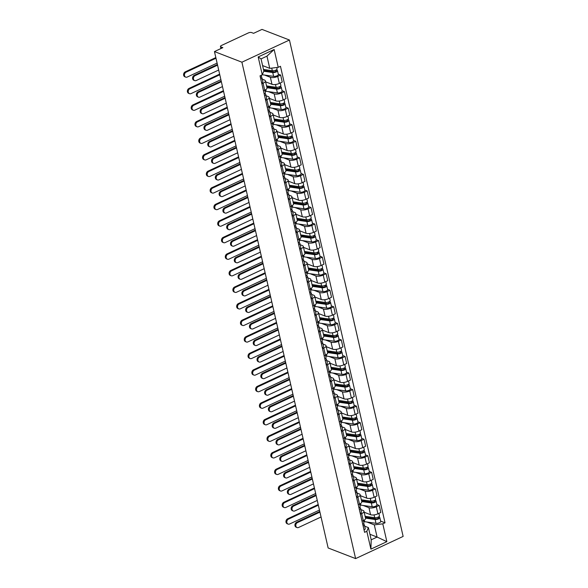 <?xml version="1.0" encoding="UTF-8"?>
<svg xmlns="http://www.w3.org/2000/svg" width="588" height="588" viewBox="0 0 588 588"><rect width="100%" height="100%" fill="white"/><g stroke="black" fill="none" stroke-linecap="round" stroke-linejoin="round"><path stroke-width="0.88" d="M220.926 48.554L220.456 46.511A2.352 0.897 -12.9 0 1 221.456 45.482L248.356 32.928A2.352 0.897 -12.9 0 1 251.561 32.546L253.575 33.325L261.991 29.4L289.443 40.021L241.911 62.196L355.608 558.6L328.148 547.979L214.458 51.575L241.911 62.196M355.608 558.6L403.133 536.425L289.443 40.021M220.456 46.511A2.352 0.897 -12.9 0 0 220.853 46.871L221.206 48.429M214.458 51.575L222.867 47.65L220.853 46.871M364.178 512.236L370.55 514.698A5.417 2.065 -12.9 0 0 377.915 513.816L380.818 512.464L379.216 505.46L376.313 506.812A5.417 2.065 167.1 0 1 368.948 507.694L363.2 505.474M361.671 513.64L363.281 520.645A5.417 2.065 -12.9 0 0 365.567 518.278L363.957 511.273A5.417 2.065 167.1 0 1 361.671 513.64L360.437 514.221M363.281 520.645L362.039 521.225M376.857 504.548L379.216 505.46M360.863 509.598L363.053 510.443A5.417 2.065 167.1 0 1 363.957 511.273M360.385 495.684L366.758 498.146A5.417 2.065 -12.9 0 0 374.122 497.264L377.026 495.912L375.423 488.907L372.52 490.26A5.417 2.065 167.1 0 1 365.155 491.142L359.408 488.915M358.246 504.673L359.488 504.092A5.417 2.065 -12.9 0 0 361.774 501.726L360.172 494.721A5.417 2.065 167.1 0 1 357.879 497.088L356.644 497.668M373.064 487.996L375.423 488.907M357.07 493.045L359.261 493.891A5.417 2.065 167.1 0 1 360.172 494.721M356.6 479.124L362.972 481.594A5.417 2.065 -12.9 0 0 370.337 480.712L373.233 479.36L371.631 472.355L368.727 473.707A5.417 2.065 167.1 0 1 361.363 474.59L355.615 472.362M354.454 488.113L355.696 487.54A5.417 2.065 -12.9 0 0 357.982 485.173L356.379 478.169A5.417 2.065 167.1 0 1 354.094 480.536L352.851 481.116M369.271 471.444L371.631 472.355M353.278 476.493L355.468 477.338A5.417 2.065 167.1 0 1 356.379 478.169M352.807 462.572L359.18 465.035A5.417 2.065 -12.9 0 0 366.544 464.152L369.44 462.8L367.838 455.796L364.942 457.148A5.417 2.065 167.1 0 1 357.57 458.037L351.822 455.81M350.668 471.561L351.903 470.988A5.417 2.065 -12.9 0 0 354.189 468.621L352.587 461.617A5.417 2.065 167.1 0 1 350.301 463.983L349.059 464.557M365.479 454.884L367.838 455.796M349.485 459.934L351.683 460.786A5.417 2.065 167.1 0 1 352.587 461.617M349.015 446.02L355.387 448.482A5.417 2.065 -12.9 0 0 362.752 447.6L365.648 446.248L364.046 439.243L361.15 440.596A5.417 2.065 167.1 0 1 353.785 441.478L348.03 439.258M346.876 455.009L348.111 454.428A5.417 2.065 -12.9 0 0 350.397 452.062L348.794 445.065A5.417 2.065 167.1 0 1 346.508 447.431L345.266 448.005M361.694 438.332L364.046 439.243M345.7 443.381L347.89 444.227A5.417 2.065 167.1 0 1 348.794 445.065M345.222 429.468L351.595 431.93A5.417 2.065 -12.9 0 0 358.959 431.048L361.863 429.696L360.253 422.691L357.357 424.044A5.417 2.065 167.1 0 1 349.992 424.926L344.237 422.706M343.083 438.457L344.318 437.876A5.417 2.065 -12.9 0 0 346.604 435.51L345.002 428.505A5.417 2.065 167.1 0 1 342.716 430.872L341.481 431.452M357.901 421.78L360.253 422.691M341.907 426.829L344.098 427.674A5.417 2.065 167.1 0 1 345.002 428.505M341.43 412.908L347.802 415.378A5.417 2.065 -12.9 0 0 355.167 414.496L358.07 413.144L356.468 406.139L353.564 407.491A5.417 2.065 167.1 0 1 346.2 408.373L340.452 406.146M339.291 421.905L340.533 421.324A5.417 2.065 -12.9 0 0 342.819 418.957L341.209 411.953A5.417 2.065 167.1 0 1 338.923 414.32L337.688 414.9M354.108 405.228L356.468 406.139M338.115 410.277L340.305 411.122A5.417 2.065 167.1 0 1 341.209 411.953M337.637 396.356L344.009 398.826A5.417 2.065 -12.9 0 0 351.381 397.936L354.277 396.584L352.675 389.587L349.772 390.939A5.417 2.065 167.1 0 1 342.407 391.821L336.659 389.594M335.498 405.345L336.74 404.772A5.417 2.065 -12.9 0 0 339.026 402.405L337.424 395.401A5.417 2.065 167.1 0 1 335.138 397.767L333.896 398.341M350.316 388.675L352.675 389.587M334.322 393.717L336.512 394.57A5.417 2.065 167.1 0 1 337.424 395.401M333.852 379.804L340.224 382.266A5.417 2.065 -12.9 0 0 347.589 381.384L350.485 380.032L348.882 373.027L345.979 374.38A5.417 2.065 167.1 0 1 338.614 375.262L332.867 373.042M331.706 388.793L332.948 388.212A5.417 2.065 -12.9 0 0 335.233 385.853L333.631 378.848A5.417 2.065 167.1 0 1 331.345 381.215L330.103 381.788M346.523 372.116L348.882 373.027M330.529 377.165L332.72 378.018A5.417 2.065 167.1 0 1 333.631 378.848M330.059 363.252L336.432 365.714A5.417 2.065 -12.9 0 0 343.796 364.832L346.692 363.48L345.09 356.475L342.194 357.827A5.417 2.065 167.1 0 1 334.822 358.709L329.074 356.49M327.92 372.241L329.155 371.66A5.417 2.065 -12.9 0 0 331.441 369.293L329.839 362.289A5.417 2.065 167.1 0 1 327.553 364.656L326.311 365.236M342.738 355.564L345.09 356.475M326.737 360.613L328.935 361.458A5.417 2.065 167.1 0 1 329.839 362.289M326.266 346.7L332.639 349.162A5.417 2.065 -12.9 0 0 340.004 348.28L342.907 346.927L341.297 339.923L338.401 341.275A5.417 2.065 167.1 0 1 331.037 342.157L325.282 339.93M324.128 355.689L325.362 355.108A5.417 2.065 -12.9 0 0 327.648 352.741L326.046 345.737A5.417 2.065 167.1 0 1 323.76 348.103L322.525 348.684M338.945 339.011L341.297 339.923M322.952 344.061L325.142 344.906A5.417 2.065 167.1 0 1 326.046 345.737M322.474 330.14L328.846 332.61A5.417 2.065 -12.9 0 0 336.211 331.728L339.114 330.368L337.505 323.371L334.609 324.723A5.417 2.065 167.1 0 1 327.244 325.605L321.489 323.378M320.335 339.129L321.57 338.556A5.417 2.065 -12.9 0 0 323.856 336.189L322.253 329.184A5.417 2.065 167.1 0 1 319.968 331.551L318.733 332.132M335.153 322.459L337.505 323.371M319.159 327.509L321.349 328.354A5.417 2.065 167.1 0 1 322.253 329.184M318.681 313.588L325.054 316.05A5.417 2.065 -12.9 0 0 332.418 315.168L335.322 313.816L333.719 306.811L330.816 308.163A5.417 2.065 167.1 0 1 323.451 309.053L317.704 306.826M316.542 322.577L317.785 322.004A5.417 2.065 -12.9 0 0 320.07 319.637L318.461 312.632A5.417 2.065 167.1 0 1 316.175 314.999L314.94 315.572M331.36 305.9L333.719 306.811M315.366 310.949L317.557 311.802A5.417 2.065 167.1 0 1 318.461 312.632M314.889 297.036L321.261 299.498A5.417 2.065 -12.9 0 0 328.633 298.616L331.529 297.263L329.927 290.259L327.024 291.611A5.417 2.065 167.1 0 1 319.659 292.493L313.911 290.274M312.75 306.025L313.992 305.444A5.417 2.065 -12.9 0 0 316.278 303.077L314.676 296.073A5.417 2.065 167.1 0 1 312.39 298.439L311.148 299.02M327.567 289.347L329.927 290.259M311.574 294.397L313.764 295.242A5.417 2.065 167.1 0 1 314.676 296.073M311.103 280.483L317.476 282.946A5.417 2.065 -12.9 0 0 324.841 282.064L327.736 280.711L326.134 273.707L323.231 275.059A5.417 2.065 167.1 0 1 315.866 275.941L310.119 273.714M308.957 289.472L310.199 288.892A5.417 2.065 -12.9 0 0 312.485 286.525L310.883 279.521A5.417 2.065 167.1 0 1 308.597 281.887L307.355 282.468M323.775 272.795L326.134 273.707M307.781 277.845L309.972 278.69A5.417 2.065 167.1 0 1 310.883 279.521M307.311 263.924L313.683 266.393A5.417 2.065 -12.9 0 0 321.048 265.511L323.944 264.159L322.342 257.154L319.446 258.507A5.417 2.065 167.1 0 1 312.081 259.389L306.326 257.162M305.172 272.913L306.407 272.34A5.417 2.065 -12.9 0 0 308.693 269.973L307.09 262.968A5.417 2.065 167.1 0 1 304.804 265.335L303.562 265.916M319.99 256.243L322.342 257.154M303.989 261.293L306.186 262.138A5.417 2.065 167.1 0 1 307.09 262.968M303.518 247.372L309.891 249.834A5.417 2.065 -12.9 0 0 317.255 248.952L320.159 247.599L318.549 240.595L315.653 241.947A5.417 2.065 167.1 0 1 308.288 242.837L302.533 240.61M301.379 256.361L302.614 255.787A5.417 2.065 -12.9 0 0 304.9 253.421L303.298 246.416A5.417 2.065 167.1 0 1 301.012 248.783L299.777 249.356M316.197 239.684L318.549 240.595M300.203 244.733L302.394 245.586A5.417 2.065 167.1 0 1 303.298 246.416M299.726 230.819L306.098 233.282A5.417 2.065 -12.9 0 0 313.463 232.4L316.366 231.047L314.756 224.043L311.861 225.395A5.417 2.065 167.1 0 1 304.496 226.277L298.741 224.057M297.587 239.808L298.822 239.228A5.417 2.065 -12.9 0 0 301.107 236.861L299.505 229.864A5.417 2.065 167.1 0 1 297.219 232.231L295.984 232.804M312.404 223.131L314.756 224.043M296.411 228.181L298.601 229.026A5.417 2.065 167.1 0 1 299.505 229.864M295.933 214.267L302.305 216.729A5.417 2.065 -12.9 0 0 309.67 215.847L312.573 214.495L310.971 207.49L308.068 208.843A5.417 2.065 167.1 0 1 300.703 209.725L294.956 207.505M293.794 223.256L295.036 222.676A5.417 2.065 -12.9 0 0 297.322 220.309L295.713 213.304A5.417 2.065 167.1 0 1 293.427 215.671L292.192 216.252M308.612 206.579L310.971 207.49M292.618 211.629L294.809 212.474A5.417 2.065 167.1 0 1 295.713 213.304M292.14 197.708L298.513 200.177A5.417 2.065 -12.9 0 0 305.885 199.295L308.781 197.943L307.179 190.938L304.275 192.291A5.417 2.065 167.1 0 1 296.911 193.173L291.163 190.946M290.002 206.704L291.244 206.123A5.417 2.065 -12.9 0 0 293.53 203.757L291.927 196.752A5.417 2.065 167.1 0 1 289.641 199.119L288.399 199.7M304.819 190.027L307.179 190.938M288.826 195.076L291.016 195.922A5.417 2.065 167.1 0 1 291.927 196.752M288.355 181.155L294.728 183.625A5.417 2.065 -12.9 0 0 302.092 182.736L304.988 181.383L303.386 174.386L300.483 175.738A5.417 2.065 167.1 0 1 293.118 176.62L287.37 174.393M286.209 190.144L287.451 189.571A5.417 2.065 -12.9 0 0 289.737 187.204L288.135 180.2A5.417 2.065 167.1 0 1 285.849 182.567L284.607 183.14M301.027 173.475L303.386 174.386M285.033 178.517L287.223 179.369A5.417 2.065 167.1 0 1 288.135 180.2M284.563 164.603L290.935 167.066A5.417 2.065 -12.9 0 0 298.3 166.183L301.196 164.831L299.593 157.827L296.697 159.179A5.417 2.065 167.1 0 1 289.333 160.061L283.578 157.841M282.424 173.592L283.659 173.012A5.417 2.065 -12.9 0 0 285.944 170.652L284.342 163.648A5.417 2.065 167.1 0 1 282.056 166.014L280.814 166.588M297.241 156.915L299.593 157.827M281.24 161.965L283.438 162.817A5.417 2.065 167.1 0 1 284.342 163.648M280.77 148.051L287.142 150.513A5.417 2.065 -12.9 0 0 294.507 149.631L297.41 148.279L295.801 141.274L292.905 142.627A5.417 2.065 167.1 0 1 285.54 143.509L279.785 141.289M278.631 157.04L279.866 156.459A5.417 2.065 -12.9 0 0 282.152 154.093L280.549 147.088A5.417 2.065 167.1 0 1 278.264 149.455L277.029 150.036M293.449 140.363L295.801 141.274M277.455 145.412L279.645 146.258A5.417 2.065 167.1 0 1 280.549 147.088M276.977 131.499L283.35 133.961A5.417 2.065 -12.9 0 0 290.715 133.079L293.618 131.727L292.008 124.722L289.112 126.075A5.417 2.065 167.1 0 1 281.748 126.957L276 124.729M274.839 140.488L276.073 139.907A5.417 2.065 -12.9 0 0 278.359 137.541L276.757 130.536A5.417 2.065 167.1 0 1 274.471 132.903L273.236 133.483M289.656 123.811L292.008 124.722M273.663 128.86L275.853 129.705A5.417 2.065 167.1 0 1 276.757 130.536M273.185 114.939L279.557 117.409A5.417 2.065 -12.9 0 0 286.922 116.527L289.825 115.167L288.223 108.17L285.32 109.522A5.417 2.065 167.1 0 1 277.955 110.404L272.207 108.177M271.046 123.928L272.288 123.355A5.417 2.065 -12.9 0 0 274.574 120.988L272.964 113.984A5.417 2.065 167.1 0 1 270.678 116.351L269.444 116.931M285.864 107.259L288.223 108.17M269.87 112.308L272.06 113.153A5.417 2.065 167.1 0 1 272.964 113.984M269.392 98.387L275.765 100.849A5.417 2.065 -12.9 0 0 283.137 99.967L286.033 98.615L284.43 91.61L281.527 92.963A5.417 2.065 167.1 0 1 274.162 93.852L268.415 91.625M267.253 107.376L268.495 106.803A5.417 2.065 -12.9 0 0 270.781 104.436L269.179 97.432A5.417 2.065 167.1 0 1 266.893 99.798L265.651 100.372M282.071 90.699L284.43 91.61M266.077 95.748L268.268 96.601A5.417 2.065 167.1 0 1 269.179 97.432M265.607 81.835L271.979 84.297A5.417 2.065 -12.9 0 0 279.344 83.415L282.24 82.063L280.638 75.058L277.742 76.411A5.417 2.065 167.1 0 1 270.37 77.293L264.622 75.073M263.461 90.824L264.703 90.243A5.417 2.065 -12.9 0 0 266.989 87.877L265.386 80.872A5.417 2.065 167.1 0 1 263.101 83.239L261.858 83.819M278.278 74.147L280.638 75.058M262.285 79.196L264.475 80.041A5.417 2.065 167.1 0 1 265.386 80.872M369.94 534.286L377.092 537.057L374.299 524.856L366.986 522.026M364.656 526.15L368.404 527.605L371.204 539.806L377.092 537.057L386.867 541.666L370.903 549.119L366.816 531.287L368.404 527.605M262.586 65.577L269.745 68.348L266.952 56.147L261.057 58.896L263.85 71.097L262.263 74.779L260.028 75.823L364.582 532.331L366.816 531.287M262.263 74.779L258.183 56.955L274.148 49.502L278.234 67.333L269.745 68.348M374.299 524.856L382.788 523.835L385.022 522.798L280.469 66.29L278.234 67.333M382.788 523.835L386.867 541.666M380.649 521.1L385.022 522.798M370.903 549.119L371.204 539.806M266.952 56.147L274.148 49.502M261.057 58.896L258.183 56.955M297.058 527.561L296.212 527.23A2.705 2.183 -68.9 0 1 294.941 524.827A2.705 2.183 -68.9 0 1 296.624 522.262L297.469 522.592A2.705 2.183 111.1 0 0 295.786 525.158A2.705 2.183 111.1 0 0 297.058 527.561A2.705 2.183 111.1 0 0 298.594 527.473L321.055 516.992M363.384 520.601L363.935 523.033A2.94 1.117 167.1 0 1 362.745 524.298M363.45 523.871L364.2 524.592A2.94 1.117 167.1 0 1 364.354 524.834A2.94 1.117 167.1 0 1 363.156 526.098M364.354 524.834L365.229 528.656A2.94 1.117 167.1 0 1 364.031 529.92M297.469 522.592L319.931 512.111M319.784 511.457L296.624 522.262M288.076 524.084L287.231 523.761A2.705 2.183 -68.9 0 1 285.959 521.358A2.705 2.183 -68.9 0 1 287.65 518.792L288.495 519.123A2.705 2.183 111.1 0 0 286.804 521.681A2.705 2.183 111.1 0 0 288.076 524.084A2.705 2.183 111.1 0 0 289.612 524.004L319.468 510.075M365.339 517.315L376.085 518.859A1.411 0.537 -12.9 0 0 377.614 518.631A1.411 0.537 -12.9 0 0 378.356 517.947A1.411 0.537 -12.9 0 0 378.121 517.734L379.356 517.153A2.94 1.117 -12.9 0 1 379.848 517.609L380.723 521.424A2.94 1.117 -12.9 0 1 379.172 522.842A2.94 1.117 -12.9 0 1 375.989 523.32L364.722 521.703A7.063 2.69 -12.9 0 1 363.568 521.424M365.53 518.124L375.115 519.498A2.94 1.117 -12.9 0 0 378.297 519.02A2.94 1.117 -12.9 0 0 379.848 517.609M365.67 516.396L369.631 517.932M377.988 517.175L378.238 518.249M365.111 516.315L374.703 517.697A2.94 1.117 -12.9 0 0 377.886 517.22A2.94 1.117 -12.9 0 0 379.436 515.801L378.878 513.368M364.237 512.501L365.221 512.64M379.186 516.426L379.356 517.153M318.196 504.541L287.65 518.792M288.495 519.123L318.351 505.188M293.265 511.001L292.42 510.678A2.705 2.183 -68.9 0 1 291.148 508.275A2.705 2.183 -68.9 0 1 292.839 505.709L293.684 506.04A2.705 2.183 111.1 0 0 291.993 508.605A2.705 2.183 111.1 0 0 293.265 511.001A2.705 2.183 111.1 0 0 294.801 510.921L317.263 500.439M359.591 504.041L360.15 506.474A2.94 1.117 167.1 0 1 358.952 507.738M359.658 507.319L360.415 508.032A2.94 1.117 167.1 0 1 360.562 508.282A2.94 1.117 167.1 0 1 359.364 509.546M360.562 508.282L361.436 512.104A2.94 1.117 167.1 0 1 360.238 513.368M293.684 506.04L316.146 495.559M315.991 494.905L292.839 505.709M289.472 494.449L288.627 494.126A2.705 2.183 -68.9 0 1 287.356 491.722A2.705 2.183 -68.9 0 1 289.046 489.157L289.891 489.488A2.705 2.183 111.1 0 0 288.201 492.046A2.705 2.183 111.1 0 0 289.472 494.449A2.705 2.183 111.1 0 0 291.009 494.368L313.47 483.887M355.799 487.489L356.357 489.922A2.94 1.117 167.1 0 1 355.159 491.186M355.865 490.76L356.622 491.48A2.94 1.117 167.1 0 1 356.769 491.73A2.94 1.117 167.1 0 1 355.571 492.994M356.769 491.73L357.644 495.544A2.94 1.117 167.1 0 1 356.446 496.809M289.891 489.488L312.353 479.007M312.199 478.353L289.046 489.157M284.283 507.532L283.438 507.201A2.705 2.183 -68.9 0 1 282.166 504.805A2.705 2.183 -68.9 0 1 283.857 502.24L284.702 502.564A2.705 2.183 111.1 0 0 283.019 505.129A2.705 2.183 111.1 0 0 284.283 507.532A2.705 2.183 111.1 0 0 285.819 507.444L315.675 493.516M361.554 500.763L372.292 502.299A1.411 0.537 -12.9 0 0 373.821 502.071A1.411 0.537 -12.9 0 0 374.563 501.395A1.411 0.537 -12.9 0 0 374.328 501.174L375.563 500.601A2.94 1.117 -12.9 0 1 376.055 501.05L376.93 504.871A2.94 1.117 -12.9 0 1 375.387 506.29A2.94 1.117 -12.9 0 1 372.197 506.768L360.929 505.143A7.063 2.69 -12.9 0 1 359.782 504.871M361.738 501.564L371.322 502.946A2.94 1.117 -12.9 0 0 374.505 502.468A2.94 1.117 -12.9 0 0 376.055 501.05M361.877 499.844L365.839 501.373M374.203 500.623L374.446 501.689M361.326 499.763L370.91 501.138A2.94 1.117 -12.9 0 0 374.093 500.667A2.94 1.117 -12.9 0 0 375.644 499.249L375.085 496.816M360.451 495.941L361.429 496.088M375.394 499.866L375.563 500.601M314.411 487.981L283.857 502.24M284.702 502.564L314.558 488.635M280.491 490.98L279.645 490.649A2.705 2.183 -68.9 0 1 278.381 488.253A2.705 2.183 -68.9 0 1 280.064 485.688L280.91 486.011A2.705 2.183 111.1 0 0 279.226 488.577A2.705 2.183 111.1 0 0 280.491 490.98A2.705 2.183 111.1 0 0 282.027 490.892L311.883 476.964M357.761 484.203L368.5 485.747A1.411 0.537 -12.9 0 0 370.028 485.519A1.411 0.537 -12.9 0 0 370.771 484.843A1.411 0.537 -12.9 0 0 370.536 484.622L371.77 484.049A2.94 1.117 -12.9 0 1 372.263 484.497L373.137 488.319A2.94 1.117 -12.9 0 1 371.594 489.738A2.94 1.117 -12.9 0 1 368.404 490.208L357.144 488.591A7.063 2.69 -12.9 0 1 355.99 488.319M357.945 485.012L367.529 486.394A2.94 1.117 -12.9 0 0 370.719 485.916A2.94 1.117 -12.9 0 0 372.263 484.497M358.085 483.292L362.046 484.821M370.411 484.071L370.653 485.137M357.533 483.211L367.118 484.585A2.94 1.117 -12.9 0 0 370.3 484.115A2.94 1.117 -12.9 0 0 371.851 482.697L371.293 480.264M356.659 479.389L357.644 479.529M371.601 483.314L371.77 484.049M310.618 471.429L280.064 485.688M280.91 486.011L310.765 472.083M285.68 477.897L284.835 477.566A2.705 2.183 -68.9 0 1 283.563 475.17A2.705 2.183 -68.9 0 1 285.254 472.605L286.099 472.928A2.705 2.183 111.1 0 0 284.408 475.494A2.705 2.183 111.1 0 0 285.68 477.897A2.705 2.183 111.1 0 0 287.216 477.809L309.678 467.335M352.006 470.937L352.565 473.369A2.94 1.117 167.1 0 1 351.367 474.634M352.072 474.207L352.829 474.928A2.94 1.117 167.1 0 1 352.976 475.17A2.94 1.117 167.1 0 1 351.778 476.434M352.976 475.17L353.851 478.992A2.94 1.117 167.1 0 1 352.653 480.256M286.099 472.928L308.56 462.447M308.413 461.8L285.254 472.605M281.887 461.345L281.042 461.014A2.705 2.183 -68.9 0 1 279.778 458.618A2.705 2.183 -68.9 0 1 281.461 456.053L282.306 456.376A2.705 2.183 111.1 0 0 280.623 458.941A2.705 2.183 111.1 0 0 281.887 461.345A2.705 2.183 111.1 0 0 283.423 461.257L305.885 450.775M348.214 454.384L348.772 456.817A2.94 1.117 167.1 0 1 347.574 458.081M348.287 457.655L349.037 458.375A2.94 1.117 167.1 0 1 349.184 458.618A2.94 1.117 167.1 0 1 347.993 459.882M349.184 458.618L350.058 462.44A2.94 1.117 167.1 0 1 348.868 463.704M282.306 456.376L304.768 445.895M304.621 445.248L281.461 456.053M278.095 444.793L277.249 444.462A2.705 2.183 -68.9 0 1 275.985 442.058A2.705 2.183 -68.9 0 1 277.668 439.493L278.514 439.824A2.705 2.183 111.1 0 0 276.83 442.389A2.705 2.183 111.1 0 0 278.095 444.793A2.705 2.183 111.1 0 0 279.631 444.704L302.092 434.223M344.421 437.832L344.98 440.265A2.94 1.117 167.1 0 1 343.789 441.529M344.494 441.103L345.244 441.816A2.94 1.117 167.1 0 1 345.399 442.066A2.94 1.117 167.1 0 1 344.2 443.33M345.399 442.066L346.273 445.888A2.94 1.117 167.1 0 1 345.075 447.152M278.514 439.824L300.975 429.343M300.828 428.689L277.668 439.493M276.698 474.42L275.853 474.097A2.705 2.183 -68.9 0 1 274.589 471.694A2.705 2.183 -68.9 0 1 276.272 469.128L277.117 469.459A2.705 2.183 111.1 0 0 275.434 472.024A2.705 2.183 111.1 0 0 276.698 474.42A2.705 2.183 111.1 0 0 278.234 474.34L308.09 460.411M353.969 467.651L364.707 469.195A1.411 0.537 -12.9 0 0 366.236 468.967A1.411 0.537 -12.9 0 0 366.978 468.283A1.411 0.537 -12.9 0 0 366.743 468.07L367.978 467.489A2.94 1.117 -12.9 0 1 368.47 467.945L369.345 471.767A2.94 1.117 -12.9 0 1 367.801 473.178A2.94 1.117 -12.9 0 1 364.611 473.656L353.351 472.039A7.063 2.69 -12.9 0 1 352.197 471.767M354.152 468.46L363.737 469.834A2.94 1.117 -12.9 0 0 366.927 469.364A2.94 1.117 -12.9 0 0 368.47 467.945M354.292 466.732L358.254 468.269M366.618 467.511L366.861 468.585M353.741 466.659L363.325 468.033A2.94 1.117 -12.9 0 0 366.515 467.556A2.94 1.117 -12.9 0 0 368.059 466.137L367.5 463.704M352.866 462.837L353.851 462.976M367.816 466.762L367.978 467.489M306.826 454.877L276.272 469.128M277.117 469.459L306.973 455.531M272.913 457.868L272.068 457.545A2.705 2.183 -68.9 0 1 270.796 455.141A2.705 2.183 -68.9 0 1 272.479 452.576L273.332 452.907A2.705 2.183 111.1 0 0 271.641 455.472A2.705 2.183 111.1 0 0 272.913 457.868A2.705 2.183 111.1 0 0 274.449 457.787L304.297 443.859M350.176 451.099L360.914 452.642A1.411 0.537 -12.9 0 0 362.443 452.415A1.411 0.537 -12.9 0 0 363.193 451.731A1.411 0.537 -12.9 0 0 362.95 451.518L364.192 450.937A2.94 1.117 -12.9 0 1 364.685 451.393L365.56 455.208A2.94 1.117 -12.9 0 1 364.009 456.626A2.94 1.117 -12.9 0 1 360.826 457.104L349.559 455.487A7.063 2.69 -12.9 0 1 348.405 455.208M350.36 451.907L359.944 453.282A2.94 1.117 -12.9 0 0 363.134 452.811A2.94 1.117 -12.9 0 0 364.685 451.393M350.507 450.18L354.461 451.716M362.825 450.959L363.068 452.032M349.948 450.099L359.533 451.481A2.94 1.117 -12.9 0 0 362.722 451.003A2.94 1.117 -12.9 0 0 364.266 449.585L363.715 447.152M349.074 446.285L350.058 446.424M364.023 450.21L364.192 450.937M303.033 438.325L272.479 452.576M273.332 452.907L303.18 438.971M269.12 441.316L268.275 440.993A2.705 2.183 -68.9 0 1 267.003 438.589A2.705 2.183 -68.9 0 1 268.694 436.024L269.539 436.347A2.705 2.183 111.1 0 0 267.849 438.913A2.705 2.183 111.1 0 0 269.12 441.316A2.705 2.183 111.1 0 0 270.656 441.228L300.512 427.3M346.383 434.547L357.129 436.083A1.411 0.537 -12.9 0 0 358.658 435.855A1.411 0.537 -12.9 0 0 359.4 435.179A1.411 0.537 -12.9 0 0 359.165 434.958L360.4 434.385A2.94 1.117 -12.9 0 1 360.892 434.833L361.767 438.655A2.94 1.117 -12.9 0 1 360.216 440.074A2.94 1.117 -12.9 0 1 357.034 440.552L345.766 438.935A7.063 2.69 -12.9 0 1 344.612 438.655M346.567 435.355L356.159 436.73A2.94 1.117 -12.9 0 0 359.341 436.252A2.94 1.117 -12.9 0 0 360.892 434.833M346.714 433.628L350.676 435.157M359.033 434.407L359.283 435.473M346.156 433.547L355.74 434.922A2.94 1.117 -12.9 0 0 358.93 434.451A2.94 1.117 -12.9 0 0 360.473 433.033L359.922 430.6M345.281 429.725L346.266 429.872M360.231 433.65L360.4 434.385M299.241 421.772L268.694 436.024M269.539 436.347L299.395 422.419M265.328 424.764L264.482 424.433A2.705 2.183 -68.9 0 1 263.211 422.037A2.705 2.183 -68.9 0 1 264.901 419.472L265.747 419.795A2.705 2.183 111.1 0 0 264.056 422.36A2.705 2.183 111.1 0 0 265.328 424.764A2.705 2.183 111.1 0 0 266.864 424.676L296.719 410.747M342.591 417.987L353.337 419.531A1.411 0.537 -12.9 0 0 354.865 419.303A1.411 0.537 -12.9 0 0 355.608 418.627A1.411 0.537 -12.9 0 0 355.373 418.406L356.607 417.833A2.94 1.117 -12.9 0 1 357.1 418.281L357.974 422.103A2.94 1.117 -12.9 0 1 356.424 423.522A2.94 1.117 -12.9 0 1 353.241 423.992L341.973 422.375A7.063 2.69 -12.9 0 1 340.82 422.103M342.782 418.796L352.366 420.177A2.94 1.117 -12.9 0 0 355.549 419.7A2.94 1.117 -12.9 0 0 357.1 418.281M342.922 417.076L346.883 418.605M355.24 417.855L355.49 418.921M342.363 416.995L351.955 418.369A2.94 1.117 -12.9 0 0 355.137 417.899A2.94 1.117 -12.9 0 0 356.688 416.48L356.13 414.048M341.488 413.173L342.473 413.313M356.438 417.098L356.607 417.833M295.448 405.213L264.901 419.472M265.747 419.795L295.602 405.867M261.535 408.212L260.69 407.881A2.705 2.183 -68.9 0 1 259.418 405.477A2.705 2.183 -68.9 0 1 261.109 402.912L261.954 403.243A2.705 2.183 111.1 0 0 260.271 405.808A2.705 2.183 111.1 0 0 261.535 408.212A2.705 2.183 111.1 0 0 263.071 408.123L292.927 394.195M338.806 401.435L349.544 402.978A1.411 0.537 -12.9 0 0 351.073 402.751A1.411 0.537 -12.9 0 0 351.815 402.067A1.411 0.537 -12.9 0 0 351.58 401.854L352.815 401.273A2.94 1.117 -12.9 0 1 353.307 401.729L354.182 405.551A2.94 1.117 -12.9 0 1 352.638 406.97A2.94 1.117 -12.9 0 1 349.448 407.44L338.181 405.823A7.063 2.69 -12.9 0 1 337.034 405.551M338.989 402.243L348.574 403.618A2.94 1.117 -12.9 0 0 351.756 403.147A2.94 1.117 -12.9 0 0 353.307 401.729M339.129 400.524L343.091 402.052M351.455 401.303L351.697 402.368M338.578 400.443L348.162 401.817A2.94 1.117 -12.9 0 0 351.345 401.339A2.94 1.117 -12.9 0 0 352.896 399.921L352.337 397.495M337.703 396.621L338.681 396.76M352.646 400.546L352.815 401.273M291.663 388.661L261.109 402.912M261.954 403.243L291.81 389.315M257.742 391.652L256.897 391.329A2.705 2.183 -68.9 0 1 255.633 388.925A2.705 2.183 -68.9 0 1 257.316 386.36L258.161 386.691A2.705 2.183 111.1 0 0 256.478 389.256A2.705 2.183 111.1 0 0 257.742 391.652A2.705 2.183 111.1 0 0 259.279 391.571L289.134 377.643M335.013 384.883L345.751 386.426A1.411 0.537 -12.9 0 0 347.28 386.198A1.411 0.537 -12.9 0 0 348.022 385.515A1.411 0.537 -12.9 0 0 347.787 385.302L349.022 384.721A2.94 1.117 -12.9 0 1 349.515 385.177L350.389 388.991A2.94 1.117 -12.9 0 1 348.846 390.41A2.94 1.117 -12.9 0 1 345.656 390.888L334.396 389.271A7.063 2.69 -12.9 0 1 333.242 388.991M335.197 385.691L344.781 387.066A2.94 1.117 -12.9 0 0 347.971 386.595A2.94 1.117 -12.9 0 0 349.515 385.177M335.336 383.964L339.298 385.5M347.662 384.743L347.905 385.816M334.785 383.883L344.37 385.265A2.94 1.117 -12.9 0 0 347.552 384.787A2.94 1.117 -12.9 0 0 349.103 383.369L348.544 380.936M333.911 380.069L334.895 380.208M348.853 383.993L349.022 384.721M287.87 372.108L257.316 386.36M258.161 386.691L288.017 372.763M253.957 375.1L253.105 374.776A2.705 2.183 -68.9 0 1 251.84 372.373A2.705 2.183 -68.9 0 1 253.524 369.808L254.369 370.131A2.705 2.183 111.1 0 0 252.686 372.696A2.705 2.183 111.1 0 0 253.957 375.1A2.705 2.183 111.1 0 0 255.486 375.019L285.342 361.083M331.22 368.331L341.959 369.874A1.411 0.537 -12.9 0 0 343.488 369.646A1.411 0.537 -12.9 0 0 344.23 368.963A1.411 0.537 -12.9 0 0 343.995 368.742L345.229 368.169A2.94 1.117 -12.9 0 1 345.722 368.617L346.597 372.439A2.94 1.117 -12.9 0 1 345.053 373.858A2.94 1.117 -12.9 0 1 341.863 374.336L330.603 372.719A7.063 2.69 -12.9 0 1 329.449 372.439M331.404 369.139L340.989 370.514A2.94 1.117 -12.9 0 0 344.178 370.036A2.94 1.117 -12.9 0 0 345.722 368.617M331.544 367.412L335.505 368.941M343.87 368.191L344.112 369.257M330.993 367.331L340.577 368.705A2.94 1.117 -12.9 0 0 343.767 368.235A2.94 1.117 -12.9 0 0 345.31 366.816L344.752 364.384M330.118 363.509L331.103 363.656M345.068 367.441L345.229 368.169M284.077 355.556L253.524 369.808M254.369 370.131L284.224 356.203M250.165 358.548L249.319 358.217A2.705 2.183 -68.9 0 1 248.048 355.821A2.705 2.183 -68.9 0 1 249.731 353.256L250.584 353.579A2.705 2.183 111.1 0 0 248.893 356.144A2.705 2.183 111.1 0 0 250.165 358.548A2.705 2.183 111.1 0 0 251.701 358.459L281.556 344.531M327.428 351.771L338.166 353.315A1.411 0.537 -12.9 0 0 339.702 353.087A1.411 0.537 -12.9 0 0 340.445 352.41A1.411 0.537 -12.9 0 0 340.202 352.19L341.444 351.617A2.94 1.117 -12.9 0 1 341.937 352.065L342.811 355.887A2.94 1.117 -12.9 0 1 341.26 357.306A2.94 1.117 -12.9 0 1 338.078 357.776L326.81 356.159A7.063 2.69 -12.9 0 1 325.656 355.887M327.612 352.579L337.196 353.961A2.94 1.117 -12.9 0 0 340.386 353.484A2.94 1.117 -12.9 0 0 341.937 352.065M327.759 350.86L331.713 352.388M340.077 351.639L340.32 352.704M327.2 350.779L336.784 352.153A2.94 1.117 -12.9 0 0 339.974 351.683A2.94 1.117 -12.9 0 0 341.518 350.264L340.966 347.831M326.325 346.957L327.31 347.096M341.275 350.882L341.444 351.617M280.285 338.997L249.731 353.256M250.584 353.579L280.432 339.651M246.372 341.995L245.527 341.665A2.705 2.183 -68.9 0 1 244.255 339.261A2.705 2.183 -68.9 0 1 245.946 336.696L246.791 337.027A2.705 2.183 111.1 0 0 245.1 339.592A2.705 2.183 111.1 0 0 246.372 341.995A2.705 2.183 111.1 0 0 247.908 341.907L277.764 327.979M323.635 335.219L334.381 336.762A1.411 0.537 -12.9 0 0 335.91 336.534A1.411 0.537 -12.9 0 0 336.652 335.851A1.411 0.537 -12.9 0 0 336.417 335.638L337.652 335.064A2.94 1.117 -12.9 0 1 338.144 335.513L339.019 339.335A2.94 1.117 -12.9 0 1 337.468 340.753A2.94 1.117 -12.9 0 1 334.285 341.224L323.018 339.607A7.063 2.69 -12.9 0 1 321.864 339.335M323.819 336.027L333.411 337.402A2.94 1.117 -12.9 0 0 336.593 336.931A2.94 1.117 -12.9 0 0 338.144 335.513M323.966 334.307L327.928 335.836M336.285 335.087L336.534 336.152M323.407 334.227L332.992 335.601A2.94 1.117 -12.9 0 0 336.182 335.123A2.94 1.117 -12.9 0 0 337.725 333.712L337.174 331.279M322.533 330.405L323.518 330.544M337.483 334.329L337.652 335.064M276.492 322.445L245.946 336.696M246.791 337.027L276.647 323.099M242.579 325.436L241.734 325.113A2.705 2.183 -68.9 0 1 240.463 322.709A2.705 2.183 -68.9 0 1 242.153 320.144L242.998 320.475A2.705 2.183 111.1 0 0 241.308 323.04A2.705 2.183 111.1 0 0 242.579 325.436A2.705 2.183 111.1 0 0 244.116 325.355L273.971 311.427M319.843 318.667L330.588 320.21A1.411 0.537 -12.9 0 0 332.117 319.982A1.411 0.537 -12.9 0 0 332.859 319.299A1.411 0.537 -12.9 0 0 332.624 319.086L333.859 318.505A2.94 1.117 -12.9 0 1 334.351 318.961L335.226 322.783A2.94 1.117 -12.9 0 1 333.675 324.194A2.94 1.117 -12.9 0 1 330.493 324.672L319.225 323.055A7.063 2.69 -12.9 0 1 318.071 322.775M320.034 319.475L329.618 320.85A2.94 1.117 -12.9 0 0 332.801 320.379A2.94 1.117 -12.9 0 0 334.351 318.961M320.173 317.748L324.135 319.284M332.492 318.527L332.742 319.6M319.615 317.674L329.207 319.049A2.94 1.117 -12.9 0 0 332.389 318.571A2.94 1.117 -12.9 0 0 333.94 317.152L333.381 314.72M318.74 313.852L319.725 313.992M333.69 317.777L333.859 318.505M272.7 305.892L242.153 320.144M242.998 320.475L272.854 306.546M238.787 308.884L237.942 308.56A2.705 2.183 -68.9 0 1 236.67 306.157A2.705 2.183 -68.9 0 1 238.361 303.592L239.206 303.923A2.705 2.183 111.1 0 0 237.523 306.48A2.705 2.183 111.1 0 0 238.787 308.884A2.705 2.183 111.1 0 0 240.323 308.803L270.179 294.875M316.057 302.114L326.796 303.658A1.411 0.537 -12.9 0 0 328.325 303.43A1.411 0.537 -12.9 0 0 329.067 302.746A1.411 0.537 -12.9 0 0 328.832 302.533L330.066 301.953A2.94 1.117 -12.9 0 1 330.559 302.408L331.434 306.223A2.94 1.117 -12.9 0 1 329.89 307.642A2.94 1.117 -12.9 0 1 326.7 308.119L315.44 306.502A7.063 2.69 -12.9 0 1 314.286 306.223M316.241 302.923L325.825 304.297A2.94 1.117 -12.9 0 0 329.015 303.82A2.94 1.117 -12.9 0 0 330.559 302.408M316.381 301.196L320.342 302.732M328.707 301.975L328.949 303.048M315.829 301.115L325.414 302.497A2.94 1.117 -12.9 0 0 328.596 302.019A2.94 1.117 -12.9 0 0 330.147 300.6L329.589 298.167M314.955 297.3L315.932 297.44M329.897 301.225L330.066 301.953M268.914 289.34L238.361 303.592M239.206 303.923L269.061 289.987M234.994 292.332L234.149 292.001A2.705 2.183 -68.9 0 1 232.885 289.605A2.705 2.183 -68.9 0 1 234.568 287.04L235.413 287.363A2.705 2.183 111.1 0 0 233.73 289.928A2.705 2.183 111.1 0 0 234.994 292.332A2.705 2.183 111.1 0 0 236.53 292.243L266.386 278.315M312.265 285.562L323.003 287.098A1.411 0.537 -12.9 0 0 324.532 286.87A1.411 0.537 -12.9 0 0 325.274 286.194A1.411 0.537 -12.9 0 0 325.039 285.974L326.274 285.401A2.94 1.117 -12.9 0 1 326.766 285.849L327.641 289.671A2.94 1.117 -12.9 0 1 326.097 291.089A2.94 1.117 -12.9 0 1 322.908 291.567L311.647 289.943A7.063 2.69 -12.9 0 1 310.493 289.671M312.449 286.363L322.033 287.745A2.94 1.117 -12.9 0 0 325.223 287.267A2.94 1.117 -12.9 0 0 326.766 285.849M312.588 284.643L316.55 286.172M324.914 285.423L325.157 286.488M312.037 284.563L321.621 285.937A2.94 1.117 -12.9 0 0 324.804 285.467A2.94 1.117 -12.9 0 0 326.355 284.048L325.796 281.615M311.162 280.741L312.147 280.888M326.105 284.666L326.274 285.401M265.122 272.781L234.568 287.04M235.413 287.363L265.269 273.435M231.209 275.779L230.356 275.449A2.705 2.183 -68.9 0 1 229.092 273.053A2.705 2.183 -68.9 0 1 230.775 270.487L231.621 270.811A2.705 2.183 111.1 0 0 229.937 273.376A2.705 2.183 111.1 0 0 231.209 275.779A2.705 2.183 111.1 0 0 232.738 275.691L262.593 261.763M308.472 269.003L319.211 270.546A1.411 0.537 -12.9 0 0 320.739 270.318A1.411 0.537 -12.9 0 0 321.482 269.642A1.411 0.537 -12.9 0 0 321.246 269.422L322.481 268.848A2.94 1.117 -12.9 0 1 322.974 269.297L323.848 273.119A2.94 1.117 -12.9 0 1 322.305 274.537A2.94 1.117 -12.9 0 1 319.115 275.008L307.855 273.391A7.063 2.69 -12.9 0 1 306.701 273.119M308.656 269.811L318.24 271.193A2.94 1.117 -12.9 0 0 321.43 270.715A2.94 1.117 -12.9 0 0 322.974 269.297M308.796 268.091L312.757 269.62M321.121 268.87L321.364 269.936M308.244 268.01L317.829 269.385A2.94 1.117 -12.9 0 0 321.019 268.914A2.94 1.117 -12.9 0 0 322.562 267.496L322.004 265.063M307.37 264.188L308.355 264.328M322.32 268.113L322.481 268.848M261.329 256.228L230.775 270.487M231.621 270.811L261.476 256.882M227.416 259.22L226.571 258.896A2.705 2.183 -68.9 0 1 225.3 256.493A2.705 2.183 -68.9 0 1 226.983 253.928L227.835 254.259A2.705 2.183 111.1 0 0 226.145 256.824A2.705 2.183 111.1 0 0 227.416 259.22A2.705 2.183 111.1 0 0 228.952 259.139L258.808 245.211M304.68 252.45L315.418 253.994A1.411 0.537 -12.9 0 0 316.954 253.766A1.411 0.537 -12.9 0 0 317.696 253.083A1.411 0.537 -12.9 0 0 317.454 252.869L318.696 252.289A2.94 1.117 -12.9 0 1 319.188 252.744L320.063 256.566A2.94 1.117 -12.9 0 1 318.512 257.978A2.94 1.117 -12.9 0 1 315.33 258.455L304.062 256.838A7.063 2.69 -12.9 0 1 302.908 256.566M304.863 253.259L314.455 254.633A2.94 1.117 -12.9 0 0 317.638 254.163A2.94 1.117 -12.9 0 0 319.188 252.744M305.01 251.532L308.965 253.068M317.329 252.311L317.571 253.384M304.452 251.458L314.036 252.833A2.94 1.117 -12.9 0 0 317.226 252.355A2.94 1.117 -12.9 0 0 318.769 250.936L318.218 248.504M303.577 247.636L304.562 247.776M318.527 251.561L318.696 252.289M257.537 239.676L226.983 253.928M227.835 254.259L257.684 240.33M223.624 242.668L222.779 242.344A2.705 2.183 -68.9 0 1 221.507 239.941A2.705 2.183 -68.9 0 1 223.197 237.376L224.043 237.706A2.705 2.183 111.1 0 0 222.352 240.271A2.705 2.183 111.1 0 0 223.624 242.668A2.705 2.183 111.1 0 0 225.16 242.587L255.016 228.659M300.887 235.898L311.633 237.442A1.411 0.537 -12.9 0 0 313.161 237.214A1.411 0.537 -12.9 0 0 313.904 236.53A1.411 0.537 -12.9 0 0 313.669 236.317L314.903 235.737A2.94 1.117 -12.9 0 1 315.396 236.192L316.271 240.007A2.94 1.117 -12.9 0 1 314.72 241.425A2.94 1.117 -12.9 0 1 311.537 241.903L300.27 240.286A7.063 2.69 -12.9 0 1 299.116 240.007M301.078 236.707L310.662 238.081A2.94 1.117 -12.9 0 0 313.845 237.611A2.94 1.117 -12.9 0 0 315.396 236.192M301.218 234.98L305.179 236.516M313.536 235.759L313.786 236.832M300.659 234.899L310.243 236.28A2.94 1.117 -12.9 0 0 313.433 235.803A2.94 1.117 -12.9 0 0 314.984 234.384L314.426 231.951M299.784 231.084L300.769 231.224M314.734 235.009L314.903 235.737M253.744 223.124L223.197 237.376M224.043 237.706L253.898 223.771M219.831 226.115L218.986 225.792A2.705 2.183 -68.9 0 1 217.714 223.389A2.705 2.183 -68.9 0 1 219.405 220.823L220.25 221.147A2.705 2.183 111.1 0 0 218.56 223.712A2.705 2.183 111.1 0 0 219.831 226.115A2.705 2.183 111.1 0 0 221.367 226.027L251.223 212.099M297.102 219.346L307.84 220.882A1.411 0.537 -12.9 0 0 309.369 220.654A1.411 0.537 -12.9 0 0 310.111 219.978A1.411 0.537 -12.9 0 0 309.876 219.758L311.111 219.184A2.94 1.117 -12.9 0 1 311.603 219.633L312.478 223.455A2.94 1.117 -12.9 0 1 310.927 224.873A2.94 1.117 -12.9 0 1 307.744 225.351L296.477 223.734A7.063 2.69 -12.9 0 1 295.323 223.455M297.285 220.155L306.87 221.529A2.94 1.117 -12.9 0 0 310.052 221.051A2.94 1.117 -12.9 0 0 311.603 219.633M297.425 218.427L301.387 219.956M309.744 219.206L309.994 220.272M296.866 218.346L306.458 219.721A2.94 1.117 -12.9 0 0 309.641 219.251A2.94 1.117 -12.9 0 0 311.192 217.832L310.633 215.399M295.992 214.524L296.977 214.671M310.942 218.449L311.111 219.184M249.951 206.572L219.405 220.823M220.25 221.147L250.106 207.219M216.039 209.563L215.193 209.232A2.705 2.183 -68.9 0 1 213.922 206.836A2.705 2.183 -68.9 0 1 215.612 204.271L216.458 204.595A2.705 2.183 111.1 0 0 214.774 207.16A2.705 2.183 111.1 0 0 216.039 209.563A2.705 2.183 111.1 0 0 217.575 209.475L247.43 195.547M293.309 202.786L304.047 204.33A1.411 0.537 -12.9 0 0 305.576 204.102A1.411 0.537 -12.9 0 0 306.319 203.426A1.411 0.537 -12.9 0 0 306.083 203.205L307.318 202.632A2.94 1.117 -12.9 0 1 307.811 203.081L308.685 206.903A2.94 1.117 -12.9 0 1 307.142 208.321A2.94 1.117 -12.9 0 1 303.952 208.791L292.692 207.174A7.063 2.69 -12.9 0 1 291.538 206.903M293.493 203.595L303.077 204.977A2.94 1.117 -12.9 0 0 306.267 204.499A2.94 1.117 -12.9 0 0 307.811 203.081M293.632 201.875L297.594 203.404M305.958 202.654L306.201 203.72M293.081 201.794L302.666 203.169A2.94 1.117 -12.9 0 0 305.848 202.698A2.94 1.117 -12.9 0 0 307.399 201.28L306.84 198.847M292.207 197.972L293.184 198.112M307.149 201.897L307.318 202.632M246.166 190.012L215.612 204.271M216.458 204.595L246.313 190.666M212.246 193.011L211.401 192.68A2.705 2.183 -68.9 0 1 210.136 190.277A2.705 2.183 -68.9 0 1 211.82 187.712L212.665 188.042A2.705 2.183 111.1 0 0 210.982 190.608A2.705 2.183 111.1 0 0 212.246 193.011A2.705 2.183 111.1 0 0 213.782 192.923L243.638 178.995M289.516 186.234L300.255 187.778A1.411 0.537 -12.9 0 0 301.784 187.55A1.411 0.537 -12.9 0 0 302.526 186.866A1.411 0.537 -12.9 0 0 302.291 186.653L303.526 186.073A2.94 1.117 -12.9 0 1 304.018 186.528L304.893 190.35A2.94 1.117 -12.9 0 1 303.349 191.769A2.94 1.117 -12.9 0 1 300.159 192.239L288.899 190.622A7.063 2.69 -12.9 0 1 287.745 190.35M289.7 187.043L299.285 188.417A2.94 1.117 -12.9 0 0 302.475 187.947A2.94 1.117 -12.9 0 0 304.018 186.528M289.84 185.323L293.802 186.852M302.166 186.102L302.408 187.168M289.289 185.242L298.873 186.617A2.94 1.117 -12.9 0 0 302.056 186.139A2.94 1.117 -12.9 0 0 303.606 184.72L303.048 182.295M288.414 181.42L289.399 181.56M303.357 185.345L303.526 186.073M242.374 173.46L211.82 187.712M212.665 188.042L242.521 174.114M208.461 176.451L207.608 176.128A2.705 2.183 -68.9 0 1 206.344 173.725A2.705 2.183 -68.9 0 1 208.027 171.159L208.872 171.49A2.705 2.183 111.1 0 0 207.189 174.055A2.705 2.183 111.1 0 0 208.461 176.451A2.705 2.183 111.1 0 0 209.997 176.371L239.845 162.442M285.724 169.682L296.462 171.226A1.411 0.537 -12.9 0 0 297.991 170.998A1.411 0.537 -12.9 0 0 298.733 170.314A1.411 0.537 -12.9 0 0 298.498 170.101L299.733 169.52A2.94 1.117 -12.9 0 1 300.225 169.976L301.1 173.791A2.94 1.117 -12.9 0 1 299.557 175.209A2.94 1.117 -12.9 0 1 296.367 175.687L285.106 174.07A7.063 2.69 -12.9 0 1 283.953 173.791M285.908 170.491L295.492 171.865A2.94 1.117 -12.9 0 0 298.682 171.395A2.94 1.117 -12.9 0 0 300.225 169.976M286.047 168.763L290.009 170.299M298.373 169.542L298.616 170.616M285.496 168.683L295.08 170.064A2.94 1.117 -12.9 0 0 298.27 169.587A2.94 1.117 -12.9 0 0 299.814 168.168L299.255 165.735M284.621 164.868L285.606 165.007M299.571 168.793L299.733 169.52M238.581 156.908L208.027 171.159M208.872 171.49L238.728 157.562M274.309 428.233L273.464 427.91A2.705 2.183 -68.9 0 1 272.193 425.506A2.705 2.183 -68.9 0 1 273.876 422.941L274.721 423.272A2.705 2.183 111.1 0 0 273.038 425.837A2.705 2.183 111.1 0 0 274.309 428.233A2.705 2.183 111.1 0 0 275.846 428.152L298.307 417.671M340.636 421.273L341.187 423.705A2.94 1.117 167.1 0 1 339.996 424.97M340.702 424.543L341.459 425.264A2.94 1.117 167.1 0 1 341.606 425.514A2.94 1.117 167.1 0 1 340.408 426.778M341.606 425.514L342.481 429.328A2.94 1.117 167.1 0 1 341.283 430.592M274.721 423.272L297.183 412.791M297.036 412.137L273.876 422.941M270.517 411.681L269.671 411.357A2.705 2.183 -68.9 0 1 268.4 408.954A2.705 2.183 -68.9 0 1 270.09 406.389L270.936 406.712A2.705 2.183 111.1 0 0 269.245 409.277A2.705 2.183 111.1 0 0 270.517 411.681A2.705 2.183 111.1 0 0 272.053 411.593L294.514 401.119M336.843 404.72L337.402 407.153A2.94 1.117 167.1 0 1 336.204 408.417M336.909 407.991L337.666 408.711A2.94 1.117 167.1 0 1 337.813 408.961A2.94 1.117 167.1 0 1 336.615 410.226M337.813 408.961L338.688 412.776A2.94 1.117 167.1 0 1 337.49 414.04M270.936 406.712L293.397 396.238M293.243 395.584L270.09 406.389M266.724 395.129L265.879 394.798A2.705 2.183 -68.9 0 1 264.607 392.402A2.705 2.183 -68.9 0 1 266.298 389.837L267.143 390.16A2.705 2.183 111.1 0 0 265.453 392.725A2.705 2.183 111.1 0 0 266.724 395.129A2.705 2.183 111.1 0 0 268.26 395.04L290.722 384.559M333.051 388.168L333.609 390.601A2.94 1.117 167.1 0 1 332.411 391.865M333.117 391.439L333.874 392.159A2.94 1.117 167.1 0 1 334.021 392.402A2.94 1.117 167.1 0 1 332.823 393.666M334.021 392.402L334.895 396.224A2.94 1.117 167.1 0 1 333.697 397.488M267.143 390.16L289.605 379.679M289.45 379.032L266.298 389.837M262.932 378.576L262.086 378.246A2.705 2.183 -68.9 0 1 260.815 375.842A2.705 2.183 -68.9 0 1 262.505 373.277L263.351 373.608A2.705 2.183 111.1 0 0 261.66 376.173A2.705 2.183 111.1 0 0 262.932 378.576A2.705 2.183 111.1 0 0 264.468 378.488L286.929 368.007M329.258 371.616L329.817 374.049A2.94 1.117 167.1 0 1 328.618 375.313M329.324 374.887L330.081 375.6A2.94 1.117 167.1 0 1 330.228 375.85A2.94 1.117 167.1 0 1 329.03 377.114M330.228 375.85L331.103 379.672A2.94 1.117 167.1 0 1 329.912 380.936M263.351 373.608L285.812 363.127M285.665 362.473L262.505 373.277M259.139 362.017L258.294 361.694A2.705 2.183 -68.9 0 1 257.029 359.29A2.705 2.183 -68.9 0 1 258.713 356.725L259.558 357.056A2.705 2.183 111.1 0 0 257.875 359.621A2.705 2.183 111.1 0 0 259.139 362.017A2.705 2.183 111.1 0 0 260.675 361.936L283.137 351.455M325.465 355.056L326.024 357.489A2.94 1.117 167.1 0 1 324.826 358.754M325.539 358.335L326.289 359.048A2.94 1.117 167.1 0 1 326.436 359.297A2.94 1.117 167.1 0 1 325.245 360.562M326.436 359.297L327.31 363.119A2.94 1.117 167.1 0 1 326.119 364.384M259.558 357.056L282.019 346.575M281.873 345.92L258.713 356.725M255.346 345.465L254.501 345.141A2.705 2.183 -68.9 0 1 253.237 342.738A2.705 2.183 -68.9 0 1 254.92 340.173L255.765 340.496A2.705 2.183 111.1 0 0 254.082 343.061A2.705 2.183 111.1 0 0 255.346 345.465A2.705 2.183 111.1 0 0 256.882 345.384L279.344 334.903M321.68 338.504L322.231 340.937A2.94 1.117 167.1 0 1 321.041 342.201M321.746 341.775L322.496 342.495A2.94 1.117 167.1 0 1 322.65 342.745A2.94 1.117 167.1 0 1 321.452 344.009M322.65 342.745L323.525 346.56A2.94 1.117 167.1 0 1 322.327 347.824M255.765 340.496L278.227 330.022M278.08 329.368L254.92 340.173M251.561 328.912L250.716 328.582A2.705 2.183 -68.9 0 1 249.444 326.186A2.705 2.183 -68.9 0 1 251.127 323.62L251.973 323.944A2.705 2.183 111.1 0 0 250.29 326.509A2.705 2.183 111.1 0 0 251.561 328.912A2.705 2.183 111.1 0 0 253.097 328.824L275.559 318.351M317.887 321.952L318.439 324.385A2.94 1.117 167.1 0 1 317.248 325.649M317.954 325.223L318.711 325.943A2.94 1.117 167.1 0 1 318.858 326.186A2.94 1.117 167.1 0 1 317.66 327.45M318.858 326.186L319.732 330.008A2.94 1.117 167.1 0 1 318.534 331.272M251.973 323.944L274.434 313.463M274.287 312.816L251.127 323.62M247.769 312.36L246.923 312.03A2.705 2.183 -68.9 0 1 245.652 309.626A2.705 2.183 -68.9 0 1 247.342 307.061L248.187 307.392A2.705 2.183 111.1 0 0 246.497 309.957A2.705 2.183 111.1 0 0 247.769 312.36A2.705 2.183 111.1 0 0 249.305 312.272L271.766 301.791M314.095 305.4L314.654 307.833A2.94 1.117 167.1 0 1 313.455 309.097M314.161 308.671L314.918 309.391A2.94 1.117 167.1 0 1 315.065 309.633A2.94 1.117 167.1 0 1 313.867 310.898M315.065 309.633L315.94 313.455A2.94 1.117 167.1 0 1 314.742 314.72M248.187 307.392L270.649 296.911M270.495 296.256L247.342 307.061M243.976 295.801L243.131 295.477A2.705 2.183 -68.9 0 1 241.859 293.074A2.705 2.183 -68.9 0 1 243.55 290.509L244.395 290.839A2.705 2.183 111.1 0 0 242.704 293.405A2.705 2.183 111.1 0 0 243.976 295.801A2.705 2.183 111.1 0 0 245.512 295.72L267.974 285.239M310.302 288.84L310.861 291.273A2.94 1.117 167.1 0 1 309.663 292.537M310.368 292.118L311.125 292.831A2.94 1.117 167.1 0 1 311.272 293.081A2.94 1.117 167.1 0 1 310.074 294.345M311.272 293.081L312.147 296.903A2.94 1.117 167.1 0 1 310.949 298.167M244.395 290.839L266.856 280.358M266.702 279.704L243.55 290.509M240.183 279.249L239.338 278.925A2.705 2.183 -68.9 0 1 238.066 276.522A2.705 2.183 -68.9 0 1 239.757 273.957L240.602 274.287A2.705 2.183 111.1 0 0 238.912 276.845A2.705 2.183 111.1 0 0 240.183 279.249A2.705 2.183 111.1 0 0 241.719 279.168L264.181 268.687M306.51 272.288L307.068 274.721A2.94 1.117 167.1 0 1 305.87 275.985M306.583 275.559L307.333 276.279A2.94 1.117 167.1 0 1 307.48 276.529A2.94 1.117 167.1 0 1 306.282 277.793M307.48 276.529L308.355 280.344A2.94 1.117 167.1 0 1 307.164 281.608M240.602 274.287L263.064 263.806M262.917 263.152L239.757 273.957M236.391 262.696L235.545 262.366A2.705 2.183 -68.9 0 1 234.281 259.969A2.705 2.183 -68.9 0 1 235.964 257.404L236.81 257.728A2.705 2.183 111.1 0 0 235.126 260.293A2.705 2.183 111.1 0 0 236.391 262.696A2.705 2.183 111.1 0 0 237.927 262.608L260.388 252.134M302.717 255.736L303.276 258.169A2.94 1.117 167.1 0 1 302.078 259.433M302.791 259.007L303.54 259.727A2.94 1.117 167.1 0 1 303.687 259.969A2.94 1.117 167.1 0 1 302.497 261.234M303.687 259.969L304.562 263.791A2.94 1.117 167.1 0 1 303.371 265.056M236.81 257.728L259.271 247.247M259.124 246.6L235.964 257.404M232.598 246.144L231.753 245.813A2.705 2.183 -68.9 0 1 230.489 243.417A2.705 2.183 -68.9 0 1 232.172 240.852L233.017 241.176A2.705 2.183 111.1 0 0 231.334 243.741A2.705 2.183 111.1 0 0 232.598 246.144A2.705 2.183 111.1 0 0 234.134 246.056L256.596 235.575M298.932 239.184L299.483 241.617A2.94 1.117 167.1 0 1 298.292 242.881M298.998 242.454L299.748 243.175A2.94 1.117 167.1 0 1 299.902 243.417A2.94 1.117 167.1 0 1 298.704 244.681M299.902 243.417L300.777 247.239A2.94 1.117 167.1 0 1 299.579 248.504M233.017 241.176L255.479 230.694M255.332 230.048L232.172 240.852M228.813 229.592L227.968 229.261A2.705 2.183 -68.9 0 1 226.696 226.858A2.705 2.183 -68.9 0 1 228.379 224.293L229.224 224.623A2.705 2.183 111.1 0 0 227.541 227.189A2.705 2.183 111.1 0 0 228.813 229.592A2.705 2.183 111.1 0 0 230.349 229.504L252.811 219.023M295.139 222.631L295.698 225.064A2.94 1.117 167.1 0 1 294.5 226.329M295.205 225.902L295.962 226.615A2.94 1.117 167.1 0 1 296.109 226.865A2.94 1.117 167.1 0 1 294.911 228.129M296.109 226.865L296.984 230.687A2.94 1.117 167.1 0 1 295.786 231.951M229.224 224.623L251.686 214.142M251.539 213.488L228.379 224.293M225.02 213.032L224.175 212.709A2.705 2.183 -68.9 0 1 222.903 210.306A2.705 2.183 -68.9 0 1 224.594 207.74L225.439 208.071A2.705 2.183 111.1 0 0 223.749 210.636A2.705 2.183 111.1 0 0 225.02 213.032A2.705 2.183 111.1 0 0 226.556 212.952L249.018 202.47M291.347 206.072L291.905 208.505A2.94 1.117 167.1 0 1 290.707 209.769M291.413 209.343L292.17 210.063A2.94 1.117 167.1 0 1 292.317 210.313A2.94 1.117 167.1 0 1 291.119 211.577M292.317 210.313L293.191 214.128A2.94 1.117 167.1 0 1 291.993 215.392M225.439 208.071L247.901 197.59M247.746 196.936L224.594 207.74M221.228 196.48L220.382 196.157A2.705 2.183 -68.9 0 1 219.111 193.753A2.705 2.183 -68.9 0 1 220.801 191.188L221.647 191.512A2.705 2.183 111.1 0 0 219.956 194.077A2.705 2.183 111.1 0 0 221.228 196.48A2.705 2.183 111.1 0 0 222.764 196.392L245.225 185.918M287.554 189.52L288.113 191.953A2.94 1.117 167.1 0 1 286.915 193.217M287.62 192.791L288.377 193.511A2.94 1.117 167.1 0 1 288.524 193.761A2.94 1.117 167.1 0 1 287.326 195.025M288.524 193.761L289.399 197.575A2.94 1.117 167.1 0 1 288.201 198.84M221.647 191.512L244.108 181.038M243.954 180.384L220.801 191.188M217.435 179.928L216.59 179.597A2.705 2.183 -68.9 0 1 215.318 177.201A2.705 2.183 -68.9 0 1 217.009 174.636L217.854 174.959A2.705 2.183 111.1 0 0 216.171 177.525A2.705 2.183 111.1 0 0 217.435 179.928A2.705 2.183 111.1 0 0 218.971 179.84L241.433 169.359M283.761 172.968L284.32 175.4A2.94 1.117 167.1 0 1 283.122 176.665M283.835 176.238L284.585 176.959A2.94 1.117 167.1 0 1 284.732 177.201A2.94 1.117 167.1 0 1 283.541 178.465M284.732 177.201L285.606 181.023A2.94 1.117 167.1 0 1 284.416 182.287M217.854 174.959L240.316 164.478M240.169 163.832L217.009 174.636M213.642 163.376L212.797 163.045A2.705 2.183 -68.9 0 1 211.533 160.642A2.705 2.183 -68.9 0 1 213.216 158.076L214.061 158.407A2.705 2.183 111.1 0 0 212.378 160.972A2.705 2.183 111.1 0 0 213.642 163.376A2.705 2.183 111.1 0 0 215.179 163.288L237.64 152.806M279.969 156.415L280.527 158.848A2.94 1.117 167.1 0 1 279.329 160.112M280.042 159.686L280.792 160.399A2.94 1.117 167.1 0 1 280.939 160.649A2.94 1.117 167.1 0 1 279.748 161.913M280.939 160.649L281.814 164.471A2.94 1.117 167.1 0 1 280.623 165.735M214.061 158.407L236.523 147.926M236.376 147.272L213.216 158.076M209.857 146.816L209.005 146.493A2.705 2.183 -68.9 0 1 207.74 144.089A2.705 2.183 -68.9 0 1 209.424 141.524L210.269 141.855A2.705 2.183 111.1 0 0 208.586 144.42A2.705 2.183 111.1 0 0 209.857 146.816A2.705 2.183 111.1 0 0 211.386 146.735L233.848 136.254M276.184 139.856L276.735 142.289A2.94 1.117 167.1 0 1 275.544 143.553M276.25 143.134L276.999 143.847A2.94 1.117 167.1 0 1 277.154 144.097A2.94 1.117 167.1 0 1 275.956 145.361M277.154 144.097L278.028 147.919A2.94 1.117 167.1 0 1 276.83 149.183M210.269 141.855L232.73 131.374M232.583 130.72L209.424 141.524M206.065 130.264L205.219 129.941A2.705 2.183 -68.9 0 1 203.948 127.537A2.705 2.183 -68.9 0 1 205.631 124.972L206.484 125.295A2.705 2.183 111.1 0 0 204.793 127.861A2.705 2.183 111.1 0 0 206.065 130.264A2.705 2.183 111.1 0 0 207.601 130.183L230.062 119.702M272.391 123.304L272.95 125.736A2.94 1.117 167.1 0 1 271.752 127.001M272.457 126.574L273.214 127.295A2.94 1.117 167.1 0 1 273.361 127.545A2.94 1.117 167.1 0 1 272.163 128.809M273.361 127.545L274.236 131.359A2.94 1.117 167.1 0 1 273.038 132.623M206.484 125.295L228.938 114.822M228.791 114.168L205.631 124.972M202.272 113.712L201.427 113.381A2.705 2.183 -68.9 0 1 200.155 110.985A2.705 2.183 -68.9 0 1 201.846 108.42L202.691 108.743A2.705 2.183 111.1 0 0 201 111.308A2.705 2.183 111.1 0 0 202.272 113.712A2.705 2.183 111.1 0 0 203.808 113.624L226.27 103.15M268.598 106.751L269.157 109.184A2.94 1.117 167.1 0 1 267.959 110.448M268.665 110.022L269.422 110.742A2.94 1.117 167.1 0 1 269.569 110.985A2.94 1.117 167.1 0 1 268.371 112.249M269.569 110.985L270.443 114.807A2.94 1.117 167.1 0 1 269.245 116.071M202.691 108.743L225.153 98.262M224.998 97.615L201.846 108.42M204.668 159.899L203.823 159.576A2.705 2.183 -68.9 0 1 202.551 157.172A2.705 2.183 -68.9 0 1 204.234 154.607L205.087 154.931A2.705 2.183 111.1 0 0 203.397 157.496A2.705 2.183 111.1 0 0 204.668 159.899A2.705 2.183 111.1 0 0 206.204 159.818L236.06 145.883M281.931 153.13L292.67 154.673A1.411 0.537 -12.9 0 0 294.206 154.446A1.411 0.537 -12.9 0 0 294.948 153.762A1.411 0.537 -12.9 0 0 294.706 153.542L295.948 152.968A2.94 1.117 -12.9 0 1 296.44 153.417L297.315 157.239A2.94 1.117 -12.9 0 1 295.764 158.657A2.94 1.117 -12.9 0 1 292.581 159.135L281.314 157.518A7.063 2.69 -12.9 0 1 280.16 157.239M282.115 153.938L291.707 155.313A2.94 1.117 -12.9 0 0 294.889 154.835A2.94 1.117 -12.9 0 0 296.44 153.417M282.262 152.211L286.216 153.74M294.581 152.99L294.823 154.056M281.703 152.13L291.288 153.505A2.94 1.117 -12.9 0 0 294.478 153.034A2.94 1.117 -12.9 0 0 296.021 151.616L295.47 149.183M280.829 148.308L281.814 148.455M295.779 152.241L295.948 152.968M234.788 140.356L204.234 154.607M205.087 154.931L234.935 141.002M200.876 143.347L200.03 143.016A2.705 2.183 -68.9 0 1 198.759 140.62A2.705 2.183 -68.9 0 1 200.449 138.055L201.294 138.378A2.705 2.183 111.1 0 0 199.604 140.944A2.705 2.183 111.1 0 0 200.876 143.347A2.705 2.183 111.1 0 0 202.412 143.259L232.267 129.331M278.139 136.57L288.884 138.114A1.411 0.537 -12.9 0 0 290.413 137.886A1.411 0.537 -12.9 0 0 291.156 137.21A1.411 0.537 -12.9 0 0 290.92 136.989L292.155 136.416A2.94 1.117 -12.9 0 1 292.648 136.864L293.522 140.686A2.94 1.117 -12.9 0 1 291.971 142.105A2.94 1.117 -12.9 0 1 288.789 142.575L277.521 140.958A7.063 2.69 -12.9 0 1 276.367 140.686M278.33 137.379L287.914 138.761A2.94 1.117 -12.9 0 0 291.097 138.283A2.94 1.117 -12.9 0 0 292.648 136.864M278.469 135.659L282.431 137.188M290.788 136.438L291.038 137.504M277.911 135.578L287.495 136.953A2.94 1.117 -12.9 0 0 290.685 136.482A2.94 1.117 -12.9 0 0 292.236 135.064L291.677 132.631M277.036 131.756L278.021 131.896M291.986 135.681L292.155 136.416M230.996 123.796L200.449 138.055M201.294 138.378L231.15 124.45M197.083 126.795L196.238 126.464A2.705 2.183 -68.9 0 1 194.966 124.061A2.705 2.183 -68.9 0 1 196.657 121.496L197.502 121.826A2.705 2.183 111.1 0 0 195.811 124.391A2.705 2.183 111.1 0 0 197.083 126.795A2.705 2.183 111.1 0 0 198.619 126.707L228.475 112.778M274.353 120.018L285.092 121.562A1.411 0.537 -12.9 0 0 286.621 121.334A1.411 0.537 -12.9 0 0 287.363 120.65A1.411 0.537 -12.9 0 0 287.128 120.437L288.363 119.864A2.94 1.117 -12.9 0 1 288.855 120.312L289.73 124.134A2.94 1.117 -12.9 0 1 288.179 125.553A2.94 1.117 -12.9 0 1 284.996 126.023L273.729 124.406A7.063 2.69 -12.9 0 1 272.575 124.134M274.537 120.827L284.122 122.201A2.94 1.117 -12.9 0 0 287.304 121.731A2.94 1.117 -12.9 0 0 288.855 120.312M274.677 119.107L278.639 120.636M287.003 119.886L287.245 120.952M274.126 119.026L283.71 120.4A2.94 1.117 -12.9 0 0 286.893 119.923A2.94 1.117 -12.9 0 0 288.443 118.511L287.885 116.079M273.244 115.204L274.228 115.344M288.194 119.129L288.363 119.864M227.203 107.244L196.657 121.496M197.502 121.826L227.358 107.898M193.29 110.235L192.445 109.912A2.705 2.183 -68.9 0 1 191.181 107.508A2.705 2.183 -68.9 0 1 192.864 104.943L193.709 105.274A2.705 2.183 111.1 0 0 192.026 107.839A2.705 2.183 111.1 0 0 193.29 110.235A2.705 2.183 111.1 0 0 194.826 110.154L224.682 96.226M270.561 103.466L281.299 105.009A1.411 0.537 -12.9 0 0 282.828 104.782A1.411 0.537 -12.9 0 0 283.57 104.098A1.411 0.537 -12.9 0 0 283.335 103.885L284.57 103.304A2.94 1.117 -12.9 0 1 285.062 103.76L285.937 107.582A2.94 1.117 -12.9 0 1 284.394 108.993A2.94 1.117 -12.9 0 1 281.204 109.471L269.943 107.854A7.063 2.69 -12.9 0 1 268.789 107.575M270.745 104.274L280.329 105.649A2.94 1.117 -12.9 0 0 283.519 105.178A2.94 1.117 -12.9 0 0 285.062 103.76M270.884 102.547L274.846 104.083M283.21 103.326L283.453 104.399M270.333 102.474L279.917 103.848A2.94 1.117 -12.9 0 0 283.1 103.37A2.94 1.117 -12.9 0 0 284.651 101.952L284.092 99.519M269.458 98.652L270.443 98.791M284.401 102.577L284.57 103.304M223.418 90.692L192.864 104.943M193.709 105.274L223.565 91.346M198.479 97.16L197.634 96.829A2.705 2.183 -68.9 0 1 196.363 94.425A2.705 2.183 -68.9 0 1 198.053 91.86L198.898 92.191A2.705 2.183 111.1 0 0 197.208 94.756A2.705 2.183 111.1 0 0 198.479 97.16A2.705 2.183 111.1 0 0 200.016 97.071L222.477 86.59M264.806 90.199L265.364 92.632A2.94 1.117 167.1 0 1 264.166 93.896M264.872 93.47L265.629 94.19A2.94 1.117 167.1 0 1 265.776 94.433A2.94 1.117 167.1 0 1 264.578 95.697M265.776 94.433L266.651 98.255A2.94 1.117 167.1 0 1 265.453 99.519M198.898 92.191L221.36 81.71M221.213 81.056L198.053 91.86M189.498 93.683L188.652 93.36A2.705 2.183 -68.9 0 1 187.388 90.956A2.705 2.183 -68.9 0 1 189.071 88.391L189.917 88.722A2.705 2.183 111.1 0 0 188.234 91.28A2.705 2.183 111.1 0 0 189.498 93.683A2.705 2.183 111.1 0 0 191.034 93.602L220.89 79.674M266.768 86.914L277.507 88.457A1.411 0.537 -12.9 0 0 279.035 88.229A1.411 0.537 -12.9 0 0 279.778 87.546A1.411 0.537 -12.9 0 0 279.543 87.333L280.777 86.752A2.94 1.117 -12.9 0 1 281.27 87.208L282.144 91.022A2.94 1.117 -12.9 0 1 280.601 92.441A2.94 1.117 -12.9 0 1 277.411 92.919L266.151 91.302A7.063 2.69 -12.9 0 1 264.997 91.022M266.952 87.722L276.536 89.097A2.94 1.117 -12.9 0 0 279.726 88.619A2.94 1.117 -12.9 0 0 281.27 87.208M267.092 85.995L271.053 87.531M279.418 86.774L279.66 87.847M266.54 85.914L276.125 87.296A2.94 1.117 -12.9 0 0 279.315 86.818A2.94 1.117 -12.9 0 0 280.858 85.4L280.3 82.967M265.666 82.1L266.651 82.239M280.608 86.024L280.777 86.752M219.625 74.139L189.071 88.391M189.917 88.722L219.772 74.786M194.687 80.6L193.842 80.277A2.705 2.183 -68.9 0 1 192.57 77.873A2.705 2.183 -68.9 0 1 194.261 75.308L195.106 75.639A2.705 2.183 111.1 0 0 193.423 78.204A2.705 2.183 111.1 0 0 194.687 80.6A2.705 2.183 111.1 0 0 196.223 80.519L218.685 70.038M261.373 75.198L261.572 76.073A2.94 1.117 167.1 0 1 260.374 77.337M261.087 76.918L261.836 77.631A2.94 1.117 167.1 0 1 261.983 77.881A2.94 1.117 167.1 0 1 260.793 79.145M261.983 77.881L262.858 81.703A2.94 1.117 167.1 0 1 261.667 82.967M195.106 75.639L217.567 65.158M217.42 64.504L194.261 75.308M185.712 77.131L184.867 76.8A2.705 2.183 -68.9 0 1 183.596 74.404A2.705 2.183 -68.9 0 1 185.279 71.839L186.124 72.162A2.705 2.183 111.1 0 0 184.441 74.727A2.705 2.183 111.1 0 0 185.712 77.131A2.705 2.183 111.1 0 0 187.249 77.043L217.097 63.114M263.711 70.464L273.714 71.898A1.411 0.537 -12.9 0 0 275.243 71.67A1.411 0.537 -12.9 0 0 275.985 70.994A1.411 0.537 -12.9 0 0 275.75 70.773L276.985 70.2A2.94 1.117 -12.9 0 1 277.477 70.648L278.352 74.47A2.94 1.117 -12.9 0 1 276.808 75.889A2.94 1.117 -12.9 0 1 273.618 76.367L262.358 74.742A7.063 2.69 -12.9 0 1 262.285 74.735M263.784 71.258L272.744 72.544A2.94 1.117 -12.9 0 0 275.934 72.067A2.94 1.117 -12.9 0 0 277.477 70.648M263.49 69.516L267.261 70.972M275.625 70.222L275.868 71.288M263.483 69.465L272.332 70.736A2.94 1.117 -12.9 0 0 275.522 70.266A2.94 1.117 -12.9 0 0 277.066 68.847L276.764 67.51M276.823 69.465L276.985 70.2M215.833 57.58L185.279 71.839M186.124 72.162L215.98 58.234M270.37 77.293L271.979 84.297M274.162 93.852L275.765 100.849M277.955 110.404L279.557 117.409M281.748 126.957L283.35 133.961M285.54 143.509L287.142 150.513M289.333 160.061L290.935 167.066M293.118 176.62L294.728 183.625M296.911 193.173L298.513 200.177M300.703 209.725L302.305 216.729M304.496 226.277L306.098 233.282M308.288 242.837L309.891 249.834M312.081 259.389L313.683 266.393M315.866 275.941L317.476 282.946M319.659 292.493L321.261 299.498M323.451 309.053L325.054 316.05M327.244 325.605L328.846 332.61M331.037 342.157L332.639 349.162M334.822 358.709L336.432 365.714M338.614 375.262L340.224 382.266M342.407 391.821L344.009 398.826M346.2 408.373L347.802 415.378M349.992 424.926L351.595 431.93M353.785 441.478L355.387 448.482M357.57 458.037L359.18 465.035M361.363 474.59L362.972 481.594M365.155 491.142L366.758 498.146M368.948 507.694L370.55 514.698M266.893 99.798L268.495 106.803M270.678 116.351L272.288 123.355M274.471 132.903L276.073 139.907M278.264 149.455L279.866 156.459M282.056 166.014L283.659 173.012M285.849 182.567L287.451 189.571M289.641 199.119L291.244 206.123M293.427 215.671L295.036 222.676M297.219 232.231L298.822 239.228M301.012 248.783L302.614 255.787M304.804 265.335L306.407 272.34M308.597 281.887L310.199 288.892M312.39 298.439L313.992 305.444M316.175 314.999L317.785 322.004M319.968 331.551L321.57 338.556M323.76 348.103L325.362 355.108M327.553 364.656L329.155 371.66M331.345 381.215L332.948 388.212M335.138 397.767L336.74 404.772M338.923 414.32L340.533 421.324M342.716 430.872L344.318 437.876M346.508 447.431L348.111 454.428M350.301 463.983L351.903 470.988M354.094 480.536L355.696 487.54M357.879 497.088L359.488 504.092M263.101 83.239L264.703 90.243M281.527 92.963L283.137 99.967M285.32 109.522L286.922 116.527M289.112 126.075L290.715 133.079M292.905 142.627L294.507 149.631M296.697 159.179L298.3 166.183M300.483 175.738L302.092 182.736M304.275 192.291L305.885 199.295M308.068 208.843L309.67 215.847M311.861 225.395L313.463 232.4M315.653 241.947L317.255 248.952M319.446 258.507L321.048 265.511M323.231 275.059L324.841 282.064M327.024 291.611L328.633 298.616M330.816 308.163L332.418 315.168M334.609 324.723L336.211 331.728M338.401 341.275L340.004 348.28M342.194 357.827L343.796 364.832M345.979 374.38L347.589 381.384M349.772 390.939L351.381 397.936M353.564 407.491L355.167 414.496M357.357 424.044L358.959 431.048M361.15 440.596L362.752 447.6M364.942 457.148L366.544 464.152M368.727 473.707L370.337 480.712M372.52 490.26L374.122 497.264M376.313 506.812L377.915 513.816M277.742 76.411L279.344 83.415M364.347 520.057L364.722 521.703M375.115 519.498L375.989 523.32M374.064 514.904L374.703 517.697M360.554 503.497L360.929 505.143M371.322 502.946L372.197 506.768M370.271 498.352L370.91 501.138M356.762 486.945L357.144 488.591M367.529 486.394L368.404 490.208M366.478 481.8L367.118 484.585M352.969 470.393L353.351 472.039M363.737 469.834L364.611 473.656M362.686 465.248L363.325 468.033M349.184 453.84L349.559 455.487M359.944 453.282L360.826 457.104M358.893 448.688L359.533 451.481M345.391 437.281L345.766 438.935M356.159 436.73L357.034 440.552M355.108 432.136L355.74 434.922M341.599 420.729L341.973 422.375M352.366 420.177L353.241 423.992M351.315 415.584L351.955 418.369M337.806 404.176L338.181 405.823M348.574 403.618L349.448 407.44M347.523 399.031L348.162 401.817M334.013 387.624L334.396 389.271M344.781 387.066L345.656 390.888M343.73 382.472L344.37 385.265M330.228 371.072L330.603 372.719M340.989 370.514L341.863 374.336M339.938 365.92L340.577 368.705M326.436 354.513L326.81 356.159M337.196 353.961L338.078 357.776M336.145 349.368L336.784 352.153M322.643 337.96L323.018 339.607M333.411 337.402L334.285 341.224M332.36 332.815L332.992 335.601M318.85 321.408L319.225 323.055M329.618 320.85L330.493 324.672M328.567 316.263L329.207 319.049M315.058 304.856L315.44 306.502M325.825 304.297L326.7 308.119M324.774 299.704L325.414 302.497M311.265 288.296L311.647 289.943M322.033 287.745L322.908 291.567M320.982 283.151L321.621 285.937M307.48 271.744L307.855 273.391M318.24 271.193L319.115 275.008M317.189 266.599L317.829 269.385M303.687 255.192L304.062 256.838M314.455 254.633L315.33 258.455M313.397 250.047L314.036 252.833M299.895 238.64L300.27 240.286M310.662 238.081L311.537 241.903M309.611 233.487L310.243 236.28M296.102 222.08L296.477 223.734M306.87 221.529L307.744 225.351M305.819 216.935L306.458 219.721M292.31 205.528L292.692 207.174M303.077 204.977L303.952 208.791M302.026 200.383L302.666 203.169M288.517 188.976L288.899 190.622M299.285 188.417L300.159 192.239M298.234 183.831L298.873 186.617M284.732 172.424L285.106 174.07M295.492 171.865L296.367 175.687M294.441 167.271L295.08 170.064M280.939 155.871L281.314 157.518M291.707 155.313L292.581 159.135M290.648 150.719L291.288 153.505M277.146 139.312L277.521 140.958M287.914 138.761L288.789 142.575M286.863 134.167L287.495 136.953M273.354 122.76L273.729 124.406M284.122 122.201L284.996 126.023M283.071 117.615L283.71 120.4M269.561 106.207L269.943 107.854M280.329 105.649L281.204 109.471M279.278 101.062L279.917 103.848M265.769 89.655L266.151 91.302M276.536 89.097L277.411 92.919M275.485 84.503L276.125 87.296M272.744 72.544L273.618 76.367M271.729 68.112L272.332 70.736"/></g></svg>
